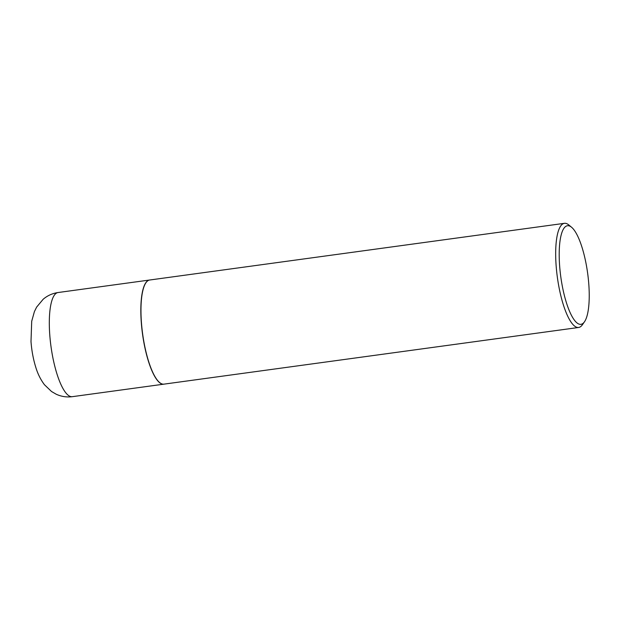 <?xml version="1.0" encoding="UTF-8"?>
<svg xmlns="http://www.w3.org/2000/svg" width="620" height="620" viewBox="0 0 620 620"><rect width="100%" height="100%" fill="white"/><g stroke="black" fill="none" stroke-linecap="round" stroke-linejoin="round"><path stroke-width="0.93" d="M149.645 280.015A52.553 14.307 82.2 0 0 149.575 280.023A52.553 14.307 82.2 0 0 141.259 322.005A52.553 14.307 82.2 0 0 163.812 384.168A52.553 14.307 82.2 0 0 163.882 384.152M145.94 282.759A52.413 14.268 82.2 0 0 145.886 282.836A52.413 14.268 82.2 0 0 142.554 334.025A52.413 14.268 82.2 0 0 159.503 382.455A52.413 14.268 82.2 0 0 159.573 382.509M571.555 227.23L568.734 224.905A52.553 14.307 82.2 0 0 567.881 224.277A52.553 14.307 82.2 0 0 564.425 223.324L149.715 280.007A52.553 14.307 82.2 0 0 145.987 282.681A52.553 14.307 82.2 0 0 142.654 334.017A52.553 14.307 82.2 0 0 159.642 382.571A52.553 14.307 82.2 0 0 160.495 383.199A52.553 14.307 82.2 0 0 163.944 384.144L578.662 327.469A52.553 14.307 82.2 0 0 582.382 324.787L584.474 321.788A49.755 13.547 82.2 0 0 587.636 273.195A49.755 13.547 82.2 0 0 571.555 227.23A49.755 13.547 82.2 0 0 570.749 226.641A49.755 13.547 82.2 0 0 559.604 265.476A49.755 13.547 82.2 0 0 577.685 323.423A49.755 13.547 82.2 0 0 584.474 321.788M564.425 223.324A52.553 14.307 82.2 0 0 556.636 271.289A52.553 14.307 82.2 0 0 575.205 326.515A52.553 14.307 82.2 0 0 578.662 327.469M72.292 396.676C66.619 397.397 61.233 396.56 56.126 394.18L51.538 391.514L44.439 384.718C40.54 379.502 37.611 373.55 35.658 366.87C33.209 358.879 31.651 350.432 31 341.527L31.705 321.253L34.418 311.573L36.642 307.094L43.175 299.251C47.453 295.601 52.413 293.361 58.055 292.531A52.553 14.307 82.2 0 0 49.74 334.513A52.553 14.307 82.2 0 0 72.292 396.676L163.812 384.168M58.055 292.531L149.575 280.023"/></g></svg>
